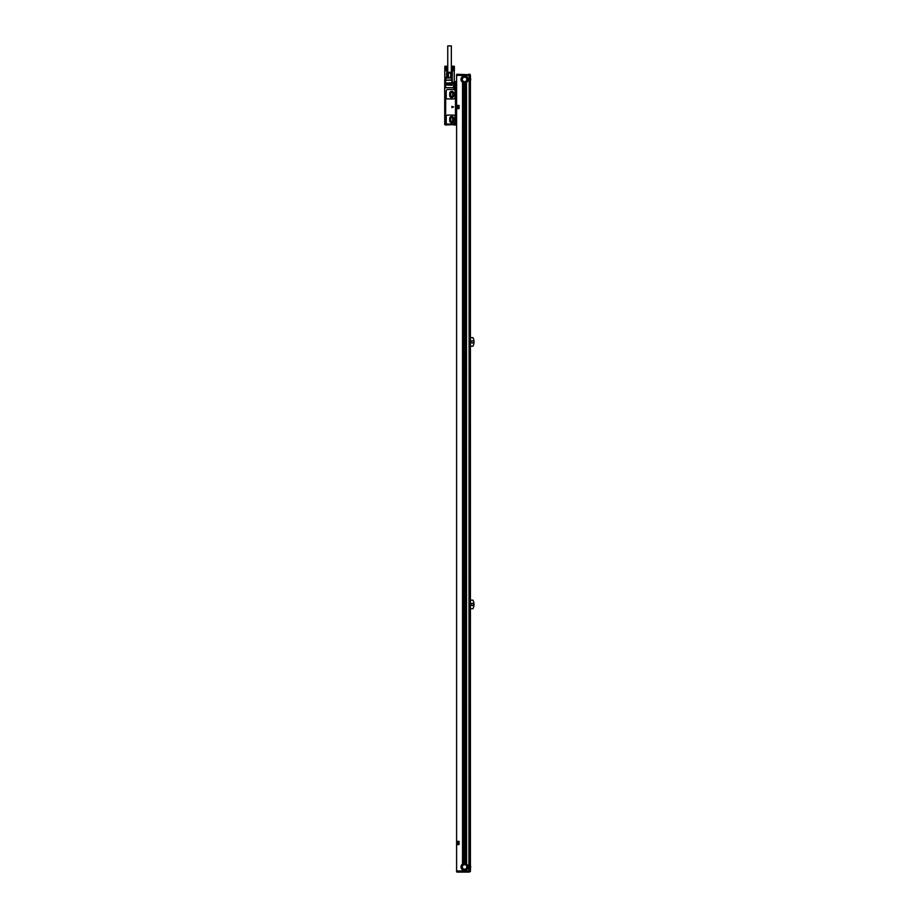 <?xml version="1.0" encoding="UTF-8"?>
<svg xmlns="http://www.w3.org/2000/svg" width="918" height="918" viewBox="0 0 918 918"><rect width="100%" height="100%" fill="white"/><g stroke="black" fill="none" stroke-linecap="round" stroke-linejoin="round"><path stroke-width="1.38" d="M453.538 106.936L451.966 106.35L451.84 107.601L453.538 106.936M455.477 124.963L454.8 124.963A0.895 0.895 0 0 1 453.905 124.068A0.895 0.895 0 0 1 454.8 123.173L455.477 123.173L454.8 123.081A0.987 0.987 0 0 0 453.985 124.618L445.563 124.963A0.895 0.895 0 0 1 444.668 124.068L445.609 123.528L444.714 123.528L444.714 92.293L445.609 92.293L444.668 92.121L444.668 87.726L445.609 87.726L445.609 80.233L451.931 80.233L451.931 82.333L451.931 80.233M455.477 123.081L455.477 89.608L453.985 88.071A0.987 0.987 0 0 0 454.8 89.608L453.802 87.726M445.7 92.879L445.609 123.035L445.609 92.787M455.707 124.963L455.707 81.668L454.72 81.668L454.72 87.726L445.609 87.726M454.8 124.963L453.802 124.963M455.03 122.427L455.03 116.437A1.343 1.343 0 0 0 453.687 115.094L447.582 115.094A1.343 1.343 0 0 0 446.228 116.437L446.228 122.725A1.343 1.343 0 0 0 447.582 124.068L453.205 124.068M454.639 122.863A1.216 1.216 0 0 0 453.641 123.746M446.228 90.859L446.228 97.595A1.343 1.343 0 0 0 447.582 98.937L453.687 98.937A1.343 1.343 0 0 0 455.03 97.595L455.03 90.859A1.343 1.343 0 0 0 453.687 89.516L447.582 89.516A1.343 1.343 0 0 0 446.228 90.859M455.477 89.608L454.8 89.516A0.895 0.895 0 0 1 453.905 88.621A0.895 0.895 0 0 1 454.8 87.726M445.689 77.594L446.251 78.019L445.402 78.019A0.895 0.895 0 0 1 446.251 77.399L452.264 77.399L451.931 82.333L454.399 82.333L454.399 80.233A0.895 0.895 0 0 0 454.353 79.958L454.284 79.981M454.399 87.726L454.284 80.233M452.023 85.259L446.412 85.03L452.023 84.8M452.023 84.582L446.412 84.353L452.023 84.135M452.023 83.905L446.412 83.687L452.023 83.458M452.023 83.24L446.412 83.01L452.023 82.781M444.714 87.726L444.714 80.233L444.714 87.726M455.707 81.668L455.925 124.963M456.372 124.963L455.925 81.668M449.694 120.706A2.02 2.02 0 0 0 451.713 122.725A2.02 2.02 0 0 0 453.733 120.706L453.733 118.456A2.02 2.02 0 0 0 451.713 116.437A2.02 2.02 0 0 0 449.694 118.456L449.694 120.706M449.694 95.575A2.02 2.02 0 0 0 451.713 97.595A2.02 2.02 0 0 0 453.733 95.575L453.733 93.326A2.02 2.02 0 0 0 451.713 91.307A2.02 2.02 0 0 0 449.694 93.326L449.694 95.575M454.72 87.726L455.477 87.726L455.477 81.668M451.771 77.399L451.713 78.019L446.251 78.019L445.609 79.958L444.76 79.958A0.895 0.884 18.4 0 0 444.714 80.245M451.713 77.594L451.713 79.958L444.714 80.233A0.895 0.895 0 0 1 444.76 79.958L445.402 78.019M451.931 78.087L451.931 80.027M451.713 122.519L449.912 121.486L449.912 117.676L451.713 116.643L453.503 117.676L453.503 121.486L451.713 122.519M453.503 92.546L451.713 91.513L449.912 92.546L449.912 96.356L451.713 97.388L453.503 96.356L453.503 92.546M454.49 124.653A0.666 0.666 0 0 1 454.226 123.746A0.666 0.666 0 0 1 455.121 123.482A0.666 0.666 0 0 1 455.385 124.389A0.666 0.666 0 0 1 454.49 124.653A0.666 0.666 0 0 1 454.226 123.746A0.666 0.666 0 0 1 455.121 123.482A0.666 0.666 0 0 1 455.385 124.389A0.666 0.666 0 0 1 454.49 124.653M454.49 89.195A0.666 0.666 0 0 1 454.226 88.3A0.666 0.666 0 0 1 455.121 88.036A0.666 0.666 0 0 1 455.385 88.931A0.666 0.666 0 0 1 454.49 89.195A0.666 0.666 0 0 1 454.226 88.3A0.666 0.666 0 0 1 455.121 88.036A0.666 0.666 0 0 1 455.385 88.931A0.666 0.666 0 0 1 454.49 89.195M447.95 77.399L451.163 77.399M446.251 77.399L447.754 77.399M454.72 124.274L454.892 123.574L454.72 124.274M454.72 88.817L454.892 88.128L454.72 88.817M454.284 70.72L454.284 82.333M453.435 70.72L453.435 66.337L453.4 70.606M453.228 70.72L453.228 66.337L453.159 70.606M453.022 70.72L453.022 66.337L452.93 70.606M452.815 70.72L452.815 66.337L452.723 70.606M452.264 82.333L452.31 70.606M446.836 72.82L446.859 70.606M446.194 70.72L446.194 66.337L446.171 70.606M445.987 70.72L445.987 66.337L445.941 70.606M445.781 70.72L445.781 66.337L445.712 70.606M445.563 70.72L445.563 66.337L445.482 70.606M445.368 70.72L445.368 66.337L445.264 70.606M444.817 79.751L444.76 70.606M450.704 120.476L450.704 118.686A1.01 1.01 0 0 1 451.713 117.676A1.01 1.01 0 0 1 452.723 118.686L452.723 120.476A1.01 1.01 0 0 1 451.713 121.486A1.01 1.01 0 0 1 450.704 120.476M452.723 93.556A1.01 1.01 0 0 0 451.713 92.546A1.01 1.01 0 0 0 450.704 93.556L450.704 95.346A1.01 1.01 0 0 0 451.713 96.356A1.01 1.01 0 0 0 452.723 95.346L452.723 93.556M451.3 77.399L451.3 73.05L452.471 73.05M450.727 77.399L450.727 73.05L448.386 73.05L448.386 77.399M451.3 73.05L450.727 73.05M447.812 77.399L447.812 73.05L446.641 73.05L446.641 77.399M447.812 73.05L448.386 73.05M454.066 66.222L453.836 70.606M453.733 70.72L453.836 66.452M453.94 66.452L453.94 70.606M454.031 66.452L454.031 70.606M454.112 66.452L454.112 70.606M454.192 66.452L454.192 70.606M454.249 66.452L454.249 70.606M454.307 66.452L454.307 70.606M454.341 66.452L454.341 70.606L454.376 66.452M452.367 66.452L452.367 70.606M452.448 66.452L452.448 70.606M452.528 66.452L452.528 70.606M452.62 66.452L452.62 70.606M452.918 70.72L452.918 66.337L452.826 70.606M453.125 70.72L453.125 66.337L453.044 70.606M453.331 70.72L453.331 66.337L453.274 70.606M453.538 70.72L453.538 66.337L453.515 70.606M453.733 66.337L453.733 70.606M452.264 72.82L446.641 73.027M446.859 66.452L446.389 70.606M446.286 70.72L446.389 66.452M446.492 66.452L446.492 70.606M446.584 66.452L446.584 70.606M446.664 66.452L446.664 70.606M446.733 66.452L446.733 70.606M446.802 66.452L446.802 70.606M446.894 66.452L446.894 70.606M444.805 66.452L444.805 70.606M444.863 66.452L444.863 70.606M444.92 66.452L444.92 70.606M445 66.452L445 70.606M445.081 66.452L445.081 70.606M445.173 66.452L445.173 70.606M445.471 70.72L445.471 66.337L445.379 70.606M445.678 70.72L445.678 66.337L445.597 70.606M445.884 70.72L445.884 66.337L445.827 70.606M446.091 70.72L446.091 66.337L446.068 70.606M446.286 66.337L446.286 70.606M454.18 66.222L452.494 66.222M446.618 66.222L445.046 66.222M447.307 72.465L451.794 72.465M447.307 72.281L451.794 72.281M451.346 71.925L451.346 45.9L447.754 45.9L447.754 71.925M462.706 75.379L456.602 75.379L456.602 870.975L462.523 870.975L462.523 869.874A3.592 3.592 0 0 1 462.523 863.999L462.523 82.356A3.592 3.592 0 0 1 462.523 76.481L462.706 76.366A3.592 3.592 0 0 1 463.016 76.194L463.2 76.114A3.592 3.592 0 0 0 463.016 76.194L462.706 75.379L462.706 76.366M462.523 75.379L462.523 76.481M462.523 82.356L462.58 82.402A3.592 3.592 0 0 0 462.649 82.436L462.706 82.471A3.592 3.592 0 0 0 464.588 83.01L464.588 863.345A3.592 3.592 0 0 0 462.58 863.964L462.523 863.999M462.58 869.92L462.523 869.874A3.592 3.592 0 0 0 462.706 870L462.523 870.975M462.649 863.918L462.706 82.471M463.108 82.689L463.108 863.666M463.601 82.872L463.601 863.494M464.095 82.976L464.095 863.379M464.588 83.01A3.592 3.592 0 0 0 464.68 83.01L464.588 863.345A3.592 3.592 0 0 1 464.68 863.356L464.588 863.345M462.58 870.975L462.706 870A3.592 3.592 0 0 0 466.654 869.874A3.592 3.592 0 0 0 464.68 863.356L464.68 83.01A3.592 3.592 0 0 0 466.47 82.471L466.596 863.964M464.588 870.975L469.167 870.975L469.167 75.379L468.903 870.975M463.601 870.39L464.003 870.975M463.108 870.207L463.51 870.975M456.602 870.975L456.602 75.379M468.903 75.379L463.016 75.379M463.51 75.379L463.51 75.999A3.592 3.592 0 0 0 463.2 76.114L463.2 75.379M463.51 75.999L463.567 75.976A3.592 3.592 0 0 0 463.567 75.976L463.693 75.942A3.592 3.592 0 0 1 464.003 75.873L464.187 75.85A3.592 3.592 0 0 1 464.497 75.827L464.68 75.827A3.592 3.592 0 0 1 464.99 75.85L464.99 75.379M463.636 75.379L463.636 75.965A3.592 3.592 0 0 0 463.613 75.965L463.567 75.379M462.649 75.379L462.649 76.401A3.592 3.592 0 0 0 462.58 76.446L462.58 75.379M459.069 841.358L459.069 844.503L457.049 844.732L456.82 841.358L459.069 841.358M459.069 105.444L456.82 105.444L457.049 108.817L459.069 108.588L459.069 105.444M466.47 870.975L466.596 869.92L466.596 870.975M466.16 870.975L466.16 870.172L465.977 870.975M465.667 870.975L465.667 870.367L465.483 870.975M465.082 863.379L465.082 82.976M465.575 863.494L465.575 82.872M466.069 863.666L466.069 82.689M466.654 870.975L466.596 869.92M464.588 870.31A3.362 3.362 0 0 0 467.95 866.936A3.362 3.362 0 0 0 464.588 863.574A3.362 3.362 0 0 0 461.226 866.936A3.362 3.362 0 0 0 464.588 870.31M466.069 870.207L466.069 870.975M465.575 870.39L465.575 870.975M456.866 74.255L468.891 74.714L456.866 74.255L456.418 75.161L470.418 75.161L470.418 871.205L456.418 871.205L468.891 871.205M466.654 75.379L466.654 76.481A3.592 3.592 0 0 1 466.654 82.356M466.654 76.481L466.596 76.446A3.592 3.592 0 0 0 466.528 76.401L466.596 75.379M466.47 75.379L466.528 76.401L466.528 75.379M466.16 75.379L466.16 76.194A3.592 3.592 0 0 1 466.47 76.366M466.16 76.194L466.103 76.16A3.592 3.592 0 0 0 466.034 76.137L466.103 75.379M465.977 75.379L466.034 76.137L466.034 75.379M465.667 75.379L465.667 75.999A3.592 3.592 0 0 1 465.977 76.114M465.667 75.999L465.61 75.976A3.592 3.592 0 0 0 465.587 75.976L465.483 75.379M465.552 75.965A3.592 3.592 0 0 0 465.541 75.965L465.541 75.379M464.588 82.781A3.362 3.362 0 0 0 467.95 79.418A3.362 3.362 0 0 0 464.588 76.056A3.362 3.362 0 0 0 461.226 79.418A3.362 3.362 0 0 0 464.588 82.781M470.418 865.353A5.749 5.749 0 0 1 470.418 868.531M470.418 77.835A5.749 5.749 0 0 1 470.418 81.013M470.418 337.663L472.954 337.663A9.111 9.111 0 0 1 472.954 346.189L470.418 346.189M470.418 600.165L472.954 600.165A9.111 9.111 0 0 1 472.954 608.691L470.418 608.691M458.679 843.596L458.679 842.265L457.107 842.85L458.679 843.596M458.679 107.681L458.679 106.35L457.107 106.936L458.679 107.681M470.326 871.205L468.708 872.1L456.866 872.1L469.155 872.1L469.362 871.205M472.219 603.31A1.125 1.125 0 0 1 473.332 604.434A1.125 1.125 0 0 1 472.219 605.559A1.125 1.125 0 0 1 471.095 604.434A1.125 1.125 0 0 1 472.219 603.31M472.219 340.808A1.125 1.125 0 0 1 473.332 341.932A1.125 1.125 0 0 1 472.219 343.045A1.125 1.125 0 0 1 471.095 341.932A1.125 1.125 0 0 1 472.219 340.808M469.339 75.161L470.326 75.161L469.878 74.255L468.708 74.255L468.891 75.161M464.588 77.181A2.249 2.249 0 0 1 466.826 79.418A2.249 2.249 0 0 1 464.588 81.668A2.249 2.249 0 0 1 462.339 79.418A2.249 2.249 0 0 1 464.588 77.181M464.588 864.699A2.249 2.249 0 0 0 462.339 866.936A2.249 2.249 0 0 0 464.588 869.185A2.249 2.249 0 0 0 466.826 866.936A2.249 2.249 0 0 0 464.588 864.699M470.326 871.652L468.708 872.1M453.503 87.726L453.503 82.333M454.525 124.573L455.076 123.563L455.305 124.343L454.525 124.573M454.525 89.126L455.076 88.117L454.525 89.126M448.558 77.537L450.543 77.537M462.649 869.954L462.649 870.975M466.528 869.954L466.528 870.975M469.293 75.161L469.293 871.205M465.61 75.379L465.61 75.976M463.142 75.379L463.142 76.137M463.074 75.379L463.074 76.16M466.528 82.436L466.528 863.918"/></g></svg>

